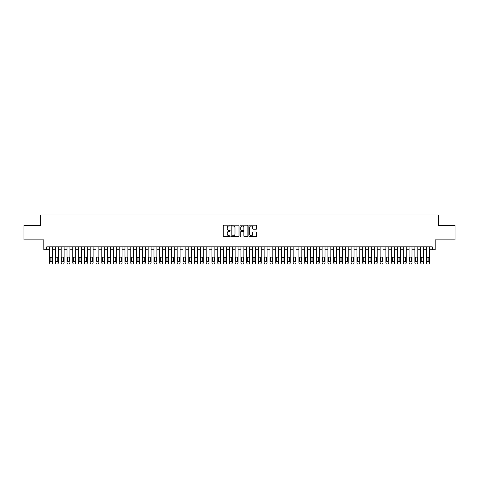 <?xml version="1.0" encoding="UTF-8"?>
<svg xmlns="http://www.w3.org/2000/svg" width="479" height="479" viewBox="0 0 479 479"><rect width="100%" height="100%" fill="white"/><g stroke="black" fill="none" stroke-linecap="round" stroke-linejoin="round"><path stroke-width="0.72" d="M230.225 225.597A0.401 0.401 0 0 0 229.824 225.196L223.777 225.196A0.569 0.569 0 0 0 223.208 225.765L223.208 236.009A0.569 0.569 0 0 0 223.777 236.578L229.824 236.578A0.401 0.401 0 0 0 230.225 236.183A0.401 0.401 0 0 0 229.824 235.782L229.04 235.782A1.82 1.82 0 0 1 227.22 233.962L227.22 233.111A1.82 1.82 0 0 1 229.04 231.285L229.824 231.285A0.401 0.401 0 0 0 230.225 230.89A0.401 0.401 0 0 0 229.824 230.489L229.04 230.489A1.82 1.82 0 0 1 227.22 228.669L227.22 227.818A1.82 1.82 0 0 1 229.04 225.992L229.824 225.992A0.401 0.401 0 0 0 230.225 225.597M256.133 229.213A0.569 0.569 0 0 0 256.702 228.639L256.702 225.765A0.569 0.569 0 0 0 256.133 225.196L249.415 225.196A0.569 0.569 0 0 0 248.846 225.765L248.846 236.009A0.569 0.569 0 0 0 249.415 236.578L256.133 236.578A0.569 0.569 0 0 0 256.702 236.009L256.702 232.543A0.569 0.569 0 0 0 256.133 231.974L253.259 231.974A0.569 0.569 0 0 0 252.69 232.543L252.69 234.261A1.521 1.521 0 0 1 251.17 235.782A1.521 1.521 0 0 1 249.643 234.261L249.643 227.519A1.521 1.521 0 0 1 251.17 225.992A1.521 1.521 0 0 1 252.69 227.519L252.69 228.639A0.569 0.569 0 0 0 253.259 229.213L256.133 229.213M46.708 249.733L46.708 246.835L432.292 246.835L432.292 249.733L435.189 249.733L435.189 239.877L455.05 239.877L455.05 225.381L438.381 225.381L438.381 214.945L40.619 214.945L40.619 225.381L23.95 225.381L23.95 239.877L43.811 239.877L43.811 249.733L49.606 249.733M239.003 225.765A0.569 0.569 0 0 0 238.434 225.196L231.716 225.196A0.569 0.569 0 0 0 231.147 225.765L231.147 236.009A0.569 0.569 0 0 0 231.716 236.578L238.434 236.578A0.569 0.569 0 0 0 239.003 236.009L239.003 225.765M240.566 225.196L247.284 225.196A0.569 0.569 0 0 1 247.853 225.765L247.853 236.009A0.569 0.569 0 0 1 247.284 236.578L244.41 236.578A0.569 0.569 0 0 1 243.841 236.009L243.841 231.86A0.569 0.569 0 0 0 243.272 231.285L241.362 231.285A0.569 0.569 0 0 0 240.793 231.86L240.793 236.183A0.401 0.401 0 0 1 240.398 236.578A0.401 0.401 0 0 1 239.997 236.183L239.997 225.765A0.569 0.569 0 0 1 240.566 225.196M52.504 246.835L52.504 262.893L52.504 249.733L55.408 249.733M58.306 246.835L58.306 262.893L58.306 249.733L61.204 249.733M64.102 246.835L64.102 262.893L64.102 249.733L67 249.733M69.904 246.835L69.904 262.893L69.904 249.733L72.802 249.733M75.7 246.835L75.7 262.893L75.7 249.733L78.598 249.733M81.496 246.835L81.496 262.893L81.496 249.733L84.394 249.733M87.298 246.835L87.298 262.893L87.298 249.733L90.196 249.733M93.094 246.835L93.094 262.893L93.094 249.733L95.992 249.733M98.89 246.835L98.89 262.893L98.89 249.733L101.793 249.733M104.691 246.835L104.691 262.893L104.691 249.733L107.589 249.733M110.487 246.835L110.487 262.893L110.487 249.733L113.385 249.733M116.289 246.835L116.289 262.893L116.289 249.733L119.187 249.733M122.085 246.835L122.085 262.893L122.085 249.733L124.983 249.733M127.881 246.835L127.881 262.893L127.881 249.733L130.785 249.733M133.683 246.835L133.683 262.893L133.683 249.733L136.581 249.733M139.479 246.835L139.479 262.893L139.479 249.733L142.377 249.733M145.281 246.835L145.281 262.893L145.281 249.733L148.179 249.733M151.077 246.835L151.077 262.893L151.077 249.733L153.975 249.733M156.873 246.835L156.873 262.893L156.873 249.733L159.776 249.733M162.674 246.835L162.674 262.893L162.674 249.733L165.572 249.733M168.47 246.835L168.47 262.893L168.47 249.733L171.368 249.733M174.272 246.835L174.272 262.893L174.272 249.733L177.17 249.733M180.068 246.835L180.068 262.893L180.068 249.733L182.966 249.733M185.864 246.835L185.864 262.893L185.864 249.733L188.768 249.733M191.666 246.835L191.666 262.893L191.666 249.733L194.564 249.733M197.462 246.835L197.462 262.893L197.462 249.733L200.36 249.733M203.264 246.835L203.264 262.893L203.264 249.733L206.162 249.733M209.06 246.835L209.06 262.893L209.06 249.733L211.958 249.733M214.855 246.835L214.855 262.893L214.855 249.733L217.759 249.733M220.657 246.835L220.657 262.893L220.657 249.733L223.555 249.733M226.453 246.835L226.453 262.893L226.453 249.733L229.351 249.733M232.255 246.835L232.255 262.893L232.255 249.733L235.153 249.733M238.051 246.835L238.051 262.893L238.051 249.733L240.949 249.733M243.847 246.835L243.847 262.893L243.847 249.733L246.745 249.733M249.649 246.835L249.649 262.893L249.649 249.733L252.547 249.733M255.445 246.835L255.445 262.893L255.445 249.733L258.343 249.733M261.241 246.835L261.241 262.893L261.241 249.733L264.145 249.733M267.043 246.835L267.043 262.893L267.043 249.733L269.94 249.733M272.838 246.835L272.838 262.893L272.838 249.733L275.736 249.733M278.64 246.835L278.64 262.893L278.64 249.733L281.538 249.733M284.436 246.835L284.436 262.893L284.436 249.733L287.334 249.733M290.232 246.835L290.232 262.893L290.232 249.733L293.136 249.733M296.034 246.835L296.034 262.893L296.034 249.733L298.932 249.733M301.83 246.835L301.83 262.893L301.83 249.733L304.728 249.733M307.632 246.835L307.632 262.893L307.632 249.733L310.53 249.733M313.428 246.835L313.428 262.893L313.428 249.733L316.326 249.733M319.224 246.835L319.224 262.893L319.224 249.733L322.127 249.733M325.025 246.835L325.025 262.893L325.025 249.733L327.923 249.733M330.821 246.835L330.821 262.893L330.821 249.733L333.719 249.733M336.623 246.835L336.623 262.893L336.623 249.733L339.521 249.733M342.419 246.835L342.419 262.893L342.419 249.733L345.317 249.733M348.215 246.835L348.215 262.893L348.215 249.733L351.119 249.733M354.017 246.835L354.017 262.893L354.017 249.733L356.915 249.733M359.813 246.835L359.813 262.893L359.813 249.733L362.711 249.733M365.615 246.835L365.615 262.893L365.615 249.733L368.513 249.733M371.411 246.835L371.411 262.893L371.411 249.733L374.309 249.733M377.207 246.835L377.207 262.893L377.207 249.733L380.11 249.733M383.008 246.835L383.008 262.893L383.008 249.733L385.906 249.733M388.804 246.835L388.804 262.893L388.804 249.733L391.702 249.733M394.606 246.835L394.606 262.893L394.606 249.733L397.504 249.733M400.402 246.835L400.402 262.893L400.402 249.733L403.3 249.733M406.198 246.835L406.198 262.893L406.198 249.733L409.096 249.733M412 246.835L412 262.893L412 249.733L414.898 249.733M417.796 246.835L417.796 262.893L417.796 249.733L420.694 249.733M423.592 246.835L423.592 262.893L423.592 249.733L426.496 249.733M429.394 246.835L429.394 262.893L429.394 249.733L432.292 249.733M232.345 225.992A0.401 0.401 0 0 0 231.944 226.393L231.944 235.387A0.401 0.401 0 0 0 232.345 235.782L233.171 235.782A1.82 1.82 0 0 0 234.991 233.962L234.991 227.818A1.82 1.82 0 0 0 233.171 225.992L232.345 225.992M243.841 227.543A1.521 1.521 0 0 0 242.32 226.022A1.521 1.521 0 0 0 240.793 227.543L240.793 229.92A0.569 0.569 0 0 0 241.362 230.489L243.272 230.489A0.569 0.569 0 0 0 243.841 229.92L243.841 227.543M50.127 260.81A0.928 0.928 90 0 0 51.055 261.738A0.928 0.928 90 0 0 51.983 260.81A0.928 0.928 -90 0 1 51.055 261.738A0.928 0.928 -90 0 1 50.127 260.81L50.127 258.025A0.928 0.928 -90 0 1 51.055 257.097A0.928 0.928 -90 0 1 51.983 258.025A0.928 0.928 90 0 0 51.055 257.097A0.928 0.928 90 0 0 50.127 258.025M49.606 246.835L49.606 262.893A1.162 1.162 90 0 0 50.768 264.055L51.349 264.055A1.162 1.162 90 0 0 52.504 262.893M51.983 258.025L51.983 260.81M55.929 260.81A0.928 0.928 90 0 0 56.857 261.738A0.928 0.928 90 0 0 57.785 260.81A0.928 0.928 -90 0 1 56.857 261.738A0.928 0.928 -90 0 1 55.929 260.81L55.929 258.025A0.928 0.928 -90 0 1 56.857 257.097A0.928 0.928 -90 0 1 57.785 258.025A0.928 0.928 90 0 0 56.857 257.097A0.928 0.928 90 0 0 55.929 258.025M61.725 260.81A0.928 0.928 90 0 0 62.653 261.738A0.928 0.928 90 0 0 63.581 260.81A0.928 0.928 -90 0 1 62.653 261.738A0.928 0.928 -90 0 1 61.725 260.81L61.725 258.025A0.928 0.928 -90 0 1 62.653 257.097A0.928 0.928 -90 0 1 63.581 258.025A0.928 0.928 90 0 0 62.653 257.097A0.928 0.928 90 0 0 61.725 258.025M67.521 260.81A0.928 0.928 90 0 0 68.449 261.738A0.928 0.928 90 0 0 69.377 260.81A0.928 0.928 -90 0 1 68.449 261.738A0.928 0.928 -90 0 1 67.521 260.81L67.521 258.025A0.928 0.928 -90 0 1 68.449 257.097A0.928 0.928 -90 0 1 69.377 258.025A0.928 0.928 90 0 0 68.449 257.097A0.928 0.928 90 0 0 67.521 258.025M73.323 260.81A0.928 0.928 90 0 0 74.251 261.738A0.928 0.928 90 0 0 75.179 260.81A0.928 0.928 -90 0 1 74.251 261.738A0.928 0.928 -90 0 1 73.323 260.81L73.323 258.025A0.928 0.928 -90 0 1 74.251 257.097A0.928 0.928 -90 0 1 75.179 258.025A0.928 0.928 90 0 0 74.251 257.097A0.928 0.928 90 0 0 73.323 258.025M55.408 246.835L55.408 262.893A1.162 1.162 90 0 0 56.564 264.055L57.145 264.055A1.162 1.162 90 0 0 58.306 262.893M57.785 258.025L57.785 260.81M61.204 246.835L61.204 262.893A1.162 1.162 90 0 0 62.366 264.055L62.941 264.055A1.162 1.162 90 0 0 64.102 262.893M63.581 258.025L63.581 260.81M67 246.835L67 262.893A1.162 1.162 90 0 0 68.162 264.055L68.742 264.055A1.162 1.162 90 0 0 69.904 262.893M69.377 258.025L69.377 260.81M72.802 246.835L72.802 262.893A1.162 1.162 90 0 0 73.958 264.055L74.538 264.055A1.162 1.162 90 0 0 75.7 262.893M75.179 258.025L75.179 260.81M79.119 260.81A0.928 0.928 90 0 0 80.047 261.738A0.928 0.928 90 0 0 80.975 260.81A0.928 0.928 -90 0 1 80.047 261.738A0.928 0.928 -90 0 1 79.119 260.81L79.119 258.025A0.928 0.928 -90 0 1 80.047 257.097A0.928 0.928 -90 0 1 80.975 258.025A0.928 0.928 90 0 0 80.047 257.097A0.928 0.928 90 0 0 79.119 258.025M78.598 246.835L78.598 262.893A1.162 1.162 90 0 0 79.759 264.055L80.34 264.055A1.162 1.162 90 0 0 81.496 262.893M80.975 258.025L80.975 260.81M84.921 260.81A0.928 0.928 90 0 0 85.849 261.738A0.928 0.928 90 0 0 86.777 260.81A0.928 0.928 -90 0 1 85.849 261.738A0.928 0.928 -90 0 1 84.921 260.81L84.921 258.025A0.928 0.928 -90 0 1 85.849 257.097A0.928 0.928 -90 0 1 86.777 258.025A0.928 0.928 90 0 0 85.849 257.097A0.928 0.928 90 0 0 84.921 258.025M84.394 246.835L84.394 262.893A1.162 1.162 90 0 0 85.555 264.055L86.136 264.055A1.162 1.162 90 0 0 87.298 262.893M86.777 258.025L86.777 260.81M90.717 260.81A0.928 0.928 90 0 0 91.645 261.738A0.928 0.928 90 0 0 92.573 260.81A0.928 0.928 -90 0 1 91.645 261.738A0.928 0.928 -90 0 1 90.717 260.81L90.717 258.025A0.928 0.928 -90 0 1 91.645 257.097A0.928 0.928 -90 0 1 92.573 258.025A0.928 0.928 90 0 0 91.645 257.097A0.928 0.928 90 0 0 90.717 258.025M90.196 246.835L90.196 262.893A1.162 1.162 90 0 0 91.357 264.055L91.932 264.055A1.162 1.162 90 0 0 93.094 262.893M92.573 258.025L92.573 260.81M96.513 260.81A0.928 0.928 90 0 0 97.441 261.738A0.928 0.928 90 0 0 98.369 260.81A0.928 0.928 -90 0 1 97.441 261.738A0.928 0.928 -90 0 1 96.513 260.81L96.513 258.025A0.928 0.928 -90 0 1 97.441 257.097A0.928 0.928 -90 0 1 98.369 258.025A0.928 0.928 90 0 0 97.441 257.097A0.928 0.928 90 0 0 96.513 258.025M95.992 246.835L95.992 262.893A1.162 1.162 90 0 0 97.153 264.055L97.734 264.055A1.162 1.162 90 0 0 98.89 262.893M98.369 258.025L98.369 260.81M102.314 260.81A0.928 0.928 90 0 0 103.242 261.738A0.928 0.928 90 0 0 104.171 260.81A0.928 0.928 -90 0 1 103.242 261.738A0.928 0.928 -90 0 1 102.314 260.81L102.314 258.025A0.928 0.928 -90 0 1 103.242 257.097A0.928 0.928 -90 0 1 104.171 258.025A0.928 0.928 90 0 0 103.242 257.097A0.928 0.928 90 0 0 102.314 258.025M108.11 260.81A0.928 0.928 90 0 0 109.038 261.738A0.928 0.928 90 0 0 109.966 260.81A0.928 0.928 -90 0 1 109.038 261.738A0.928 0.928 -90 0 1 108.11 260.81L108.11 258.025A0.928 0.928 -90 0 1 109.038 257.097A0.928 0.928 -90 0 1 109.966 258.025A0.928 0.928 90 0 0 109.038 257.097A0.928 0.928 90 0 0 108.11 258.025M113.912 260.81A0.928 0.928 90 0 0 114.84 261.738A0.928 0.928 90 0 0 115.762 260.81A0.928 0.928 -90 0 1 114.84 261.738A0.928 0.928 -90 0 1 113.912 260.81L113.912 258.025A0.928 0.928 -90 0 1 114.84 257.097A0.928 0.928 -90 0 1 115.762 258.025A0.928 0.928 90 0 0 114.84 257.097A0.928 0.928 90 0 0 113.912 258.025M119.708 260.81A0.928 0.928 90 0 0 120.636 261.738A0.928 0.928 90 0 0 121.564 260.81A0.928 0.928 -90 0 1 120.636 261.738A0.928 0.928 -90 0 1 119.708 260.81L119.708 258.025A0.928 0.928 -90 0 1 120.636 257.097A0.928 0.928 -90 0 1 121.564 258.025A0.928 0.928 90 0 0 120.636 257.097A0.928 0.928 90 0 0 119.708 258.025M125.504 260.81A0.928 0.928 90 0 0 126.432 261.738A0.928 0.928 90 0 0 127.36 260.81A0.928 0.928 -90 0 1 126.432 261.738A0.928 0.928 -90 0 1 125.504 260.81L125.504 258.025A0.928 0.928 -90 0 1 126.432 257.097A0.928 0.928 -90 0 1 127.36 258.025A0.928 0.928 90 0 0 126.432 257.097A0.928 0.928 90 0 0 125.504 258.025M131.306 260.81A0.928 0.928 90 0 0 132.234 261.738A0.928 0.928 90 0 0 133.162 260.81A0.928 0.928 -90 0 1 132.234 261.738A0.928 0.928 -90 0 1 131.306 260.81L131.306 258.025A0.928 0.928 -90 0 1 132.234 257.097A0.928 0.928 -90 0 1 133.162 258.025A0.928 0.928 90 0 0 132.234 257.097A0.928 0.928 90 0 0 131.306 258.025M137.102 260.81A0.928 0.928 90 0 0 138.03 261.738A0.928 0.928 90 0 0 138.958 260.81A0.928 0.928 -90 0 1 138.03 261.738A0.928 0.928 -90 0 1 137.102 260.81L137.102 258.025A0.928 0.928 -90 0 1 138.03 257.097A0.928 0.928 -90 0 1 138.958 258.025A0.928 0.928 90 0 0 138.03 257.097A0.928 0.928 90 0 0 137.102 258.025M142.904 260.81A0.928 0.928 90 0 0 143.832 261.738A0.928 0.928 90 0 0 144.754 260.81A0.928 0.928 -90 0 1 143.832 261.738A0.928 0.928 -90 0 1 142.904 260.81L142.904 258.025A0.928 0.928 -90 0 1 143.832 257.097A0.928 0.928 -90 0 1 144.754 258.025A0.928 0.928 90 0 0 143.832 257.097A0.928 0.928 90 0 0 142.904 258.025M148.7 260.81A0.928 0.928 90 0 0 149.628 261.738A0.928 0.928 90 0 0 150.556 260.81A0.928 0.928 -90 0 1 149.628 261.738A0.928 0.928 -90 0 1 148.7 260.81L148.7 258.025A0.928 0.928 -90 0 1 149.628 257.097A0.928 0.928 -90 0 1 150.556 258.025A0.928 0.928 90 0 0 149.628 257.097A0.928 0.928 90 0 0 148.7 258.025M154.495 260.81A0.928 0.928 90 0 0 155.424 261.738A0.928 0.928 90 0 0 156.352 260.81A0.928 0.928 -90 0 1 155.424 261.738A0.928 0.928 -90 0 1 154.495 260.81L154.495 258.025A0.928 0.928 -90 0 1 155.424 257.097A0.928 0.928 -90 0 1 156.352 258.025A0.928 0.928 90 0 0 155.424 257.097A0.928 0.928 90 0 0 154.495 258.025M160.297 260.81A0.928 0.928 90 0 0 161.225 261.738A0.928 0.928 90 0 0 162.153 260.81A0.928 0.928 -90 0 1 161.225 261.738A0.928 0.928 -90 0 1 160.297 260.81L160.297 258.025A0.928 0.928 -90 0 1 161.225 257.097A0.928 0.928 -90 0 1 162.153 258.025A0.928 0.928 90 0 0 161.225 257.097A0.928 0.928 90 0 0 160.297 258.025M166.093 260.81A0.928 0.928 90 0 0 167.021 261.738A0.928 0.928 90 0 0 167.949 260.81A0.928 0.928 -90 0 1 167.021 261.738A0.928 0.928 -90 0 1 166.093 260.81L166.093 258.025A0.928 0.928 -90 0 1 167.021 257.097A0.928 0.928 -90 0 1 167.949 258.025A0.928 0.928 90 0 0 167.021 257.097A0.928 0.928 90 0 0 166.093 258.025M101.793 246.835L101.793 262.893A1.162 1.162 90 0 0 102.949 264.055L103.53 264.055A1.162 1.162 90 0 0 104.691 262.893M104.171 258.025L104.171 260.81M107.589 246.835L107.589 262.893A1.162 1.162 90 0 0 108.751 264.055L109.332 264.055A1.162 1.162 90 0 0 110.487 262.893M109.966 258.025L109.966 260.81M113.385 246.835L113.385 262.893A1.162 1.162 90 0 0 114.547 264.055L115.128 264.055A1.162 1.162 90 0 0 116.289 262.893M115.762 258.025L115.762 260.81M119.187 246.835L119.187 262.893A1.162 1.162 90 0 0 120.349 264.055L120.924 264.055A1.162 1.162 90 0 0 122.085 262.893M121.564 258.025L121.564 260.81M124.983 246.835L124.983 262.893A1.162 1.162 90 0 0 126.145 264.055L126.725 264.055A1.162 1.162 90 0 0 127.881 262.893M127.36 258.025L127.36 260.81M130.785 246.835L130.785 262.893A1.162 1.162 90 0 0 131.941 264.055L132.521 264.055A1.162 1.162 90 0 0 133.683 262.893M133.162 258.025L133.162 260.81M136.581 246.835L136.581 262.893A1.162 1.162 90 0 0 137.742 264.055L138.323 264.055A1.162 1.162 90 0 0 139.479 262.893M138.958 258.025L138.958 260.81M142.377 246.835L142.377 262.893A1.162 1.162 90 0 0 143.538 264.055L144.119 264.055A1.162 1.162 90 0 0 145.281 262.893M144.754 258.025L144.754 260.81M148.179 246.835L148.179 262.893A1.162 1.162 90 0 0 149.334 264.055L149.915 264.055A1.162 1.162 90 0 0 151.077 262.893M150.556 258.025L150.556 260.81M153.975 246.835L153.975 262.893A1.162 1.162 90 0 0 155.136 264.055L155.717 264.055A1.162 1.162 90 0 0 156.873 262.893M156.352 258.025L156.352 260.81M159.776 246.835L159.776 262.893A1.162 1.162 90 0 0 160.932 264.055L161.513 264.055A1.162 1.162 90 0 0 162.674 262.893M162.153 258.025L162.153 260.81M165.572 246.835L165.572 262.893A1.162 1.162 90 0 0 166.734 264.055L167.315 264.055A1.162 1.162 90 0 0 168.47 262.893M167.949 258.025L167.949 260.81M171.895 260.81A0.928 0.928 90 0 0 172.817 261.738A0.928 0.928 90 0 0 173.745 260.81A0.928 0.928 -90 0 1 172.817 261.738A0.928 0.928 -90 0 1 171.895 260.81L171.895 258.025A0.928 0.928 -90 0 1 172.817 257.097A0.928 0.928 -90 0 1 173.745 258.025A0.928 0.928 90 0 0 172.817 257.097A0.928 0.928 90 0 0 171.895 258.025M177.691 260.81A0.928 0.928 90 0 0 178.619 261.738A0.928 0.928 90 0 0 179.547 260.81A0.928 0.928 -90 0 1 178.619 261.738A0.928 0.928 -90 0 1 177.691 260.81L177.691 258.025A0.928 0.928 -90 0 1 178.619 257.097A0.928 0.928 -90 0 1 179.547 258.025A0.928 0.928 90 0 0 178.619 257.097A0.928 0.928 90 0 0 177.691 258.025M183.487 260.81A0.928 0.928 90 0 0 184.415 261.738A0.928 0.928 90 0 0 185.343 260.81A0.928 0.928 -90 0 1 184.415 261.738A0.928 0.928 -90 0 1 183.487 260.81L183.487 258.025A0.928 0.928 -90 0 1 184.415 257.097A0.928 0.928 -90 0 1 185.343 258.025A0.928 0.928 90 0 0 184.415 257.097A0.928 0.928 90 0 0 183.487 258.025M189.289 260.81A0.928 0.928 90 0 0 190.217 261.738A0.928 0.928 90 0 0 191.145 260.81A0.928 0.928 -90 0 1 190.217 261.738A0.928 0.928 -90 0 1 189.289 260.81L189.289 258.025A0.928 0.928 -90 0 1 190.217 257.097A0.928 0.928 -90 0 1 191.145 258.025A0.928 0.928 90 0 0 190.217 257.097A0.928 0.928 90 0 0 189.289 258.025M171.368 246.835L171.368 262.893A1.162 1.162 90 0 0 172.53 264.055L173.111 264.055A1.162 1.162 90 0 0 174.272 262.893M173.745 258.025L173.745 260.81M177.17 246.835L177.17 262.893A1.162 1.162 90 0 0 178.326 264.055L178.906 264.055A1.162 1.162 90 0 0 180.068 262.893M179.547 258.025L179.547 260.81M182.966 246.835L182.966 262.893A1.162 1.162 90 0 0 184.128 264.055L184.708 264.055A1.162 1.162 90 0 0 185.864 262.893M185.343 258.025L185.343 260.81M188.768 246.835L188.768 262.893A1.162 1.162 90 0 0 189.923 264.055L190.504 264.055A1.162 1.162 90 0 0 191.666 262.893M191.145 258.025L191.145 260.81M195.085 260.81A0.928 0.928 90 0 0 196.013 261.738A0.928 0.928 90 0 0 196.941 260.81A0.928 0.928 -90 0 1 196.013 261.738A0.928 0.928 -90 0 1 195.085 260.81L195.085 258.025A0.928 0.928 -90 0 1 196.013 257.097A0.928 0.928 -90 0 1 196.941 258.025A0.928 0.928 90 0 0 196.013 257.097A0.928 0.928 90 0 0 195.085 258.025M194.564 246.835L194.564 262.893A1.162 1.162 90 0 0 195.725 264.055L196.3 264.055A1.162 1.162 90 0 0 197.462 262.893M196.941 258.025L196.941 260.81M200.887 260.81A0.928 0.928 90 0 0 201.809 261.738A0.928 0.928 90 0 0 202.737 260.81A0.928 0.928 -90 0 1 201.809 261.738A0.928 0.928 -90 0 1 200.887 260.81L200.887 258.025A0.928 0.928 -90 0 1 201.809 257.097A0.928 0.928 -90 0 1 202.737 258.025A0.928 0.928 90 0 0 201.809 257.097A0.928 0.928 90 0 0 200.887 258.025M200.36 246.835L200.36 262.893A1.162 1.162 90 0 0 201.521 264.055L202.102 264.055A1.162 1.162 90 0 0 203.264 262.893M202.737 258.025L202.737 260.81M206.683 260.81A0.928 0.928 90 0 0 207.611 261.738A0.928 0.928 90 0 0 208.539 260.81A0.928 0.928 -90 0 1 207.611 261.738A0.928 0.928 -90 0 1 206.683 260.81L206.683 258.025A0.928 0.928 -90 0 1 207.611 257.097A0.928 0.928 -90 0 1 208.539 258.025A0.928 0.928 90 0 0 207.611 257.097A0.928 0.928 90 0 0 206.683 258.025M206.162 246.835L206.162 262.893A1.162 1.162 90 0 0 207.317 264.055L207.898 264.055A1.162 1.162 90 0 0 209.06 262.893M208.539 258.025L208.539 260.81M212.478 260.81A0.928 0.928 90 0 0 213.406 261.738A0.928 0.928 90 0 0 214.335 260.81A0.928 0.928 -90 0 1 213.406 261.738A0.928 0.928 -90 0 1 212.478 260.81L212.478 258.025A0.928 0.928 -90 0 1 213.406 257.097A0.928 0.928 -90 0 1 214.335 258.025A0.928 0.928 90 0 0 213.406 257.097A0.928 0.928 90 0 0 212.478 258.025M211.958 246.835L211.958 262.893A1.162 1.162 90 0 0 213.119 264.055L213.7 264.055A1.162 1.162 90 0 0 214.855 262.893M214.335 258.025L214.335 260.81M218.28 260.81A0.928 0.928 90 0 0 219.208 261.738A0.928 0.928 90 0 0 220.136 260.81A0.928 0.928 -90 0 1 219.208 261.738A0.928 0.928 -90 0 1 218.28 260.81L218.28 258.025A0.928 0.928 -90 0 1 219.208 257.097A0.928 0.928 -90 0 1 220.136 258.025A0.928 0.928 90 0 0 219.208 257.097A0.928 0.928 90 0 0 218.28 258.025M217.759 246.835L217.759 262.893A1.162 1.162 90 0 0 218.915 264.055L219.496 264.055A1.162 1.162 90 0 0 220.657 262.893M220.136 258.025L220.136 260.81M224.076 260.81A0.928 0.928 90 0 0 225.004 261.738A0.928 0.928 90 0 0 225.932 260.81A0.928 0.928 -90 0 1 225.004 261.738A0.928 0.928 -90 0 1 224.076 260.81L224.076 258.025A0.928 0.928 -90 0 1 225.004 257.097A0.928 0.928 -90 0 1 225.932 258.025A0.928 0.928 90 0 0 225.004 257.097A0.928 0.928 90 0 0 224.076 258.025M223.555 246.835L223.555 262.893A1.162 1.162 90 0 0 224.717 264.055L225.292 264.055A1.162 1.162 90 0 0 226.453 262.893M225.932 258.025L225.932 260.81M229.872 260.81A0.928 0.928 90 0 0 230.8 261.738A0.928 0.928 90 0 0 231.728 260.81A0.928 0.928 -90 0 1 230.8 261.738A0.928 0.928 -90 0 1 229.872 260.81L229.872 258.025A0.928 0.928 -90 0 1 230.8 257.097A0.928 0.928 -90 0 1 231.728 258.025A0.928 0.928 90 0 0 230.8 257.097A0.928 0.928 90 0 0 229.872 258.025M229.351 246.835L229.351 262.893A1.162 1.162 90 0 0 230.513 264.055L231.094 264.055A1.162 1.162 90 0 0 232.255 262.893M231.728 258.025L231.728 260.81M235.674 260.81A0.928 0.928 90 0 0 236.602 261.738A0.928 0.928 90 0 0 237.53 260.81A0.928 0.928 -90 0 1 236.602 261.738A0.928 0.928 -90 0 1 235.674 260.81L235.674 258.025A0.928 0.928 -90 0 1 236.602 257.097A0.928 0.928 -90 0 1 237.53 258.025A0.928 0.928 90 0 0 236.602 257.097A0.928 0.928 90 0 0 235.674 258.025M235.153 246.835L235.153 262.893A1.162 1.162 90 0 0 236.309 264.055L236.889 264.055A1.162 1.162 90 0 0 238.051 262.893M237.53 258.025L237.53 260.81M241.47 260.81A0.928 0.928 90 0 0 242.398 261.738A0.928 0.928 90 0 0 243.326 260.81A0.928 0.928 -90 0 1 242.398 261.738A0.928 0.928 -90 0 1 241.47 260.81L241.47 258.025A0.928 0.928 -90 0 1 242.398 257.097A0.928 0.928 -90 0 1 243.326 258.025A0.928 0.928 90 0 0 242.398 257.097A0.928 0.928 90 0 0 241.47 258.025M240.949 246.835L240.949 262.893A1.162 1.162 90 0 0 242.111 264.055L242.691 264.055A1.162 1.162 90 0 0 243.847 262.893M243.326 258.025L243.326 260.81M247.272 260.81A0.928 0.928 90 0 0 248.2 261.738A0.928 0.928 90 0 0 249.128 260.81A0.928 0.928 -90 0 1 248.2 261.738A0.928 0.928 -90 0 1 247.272 260.81L247.272 258.025A0.928 0.928 -90 0 1 248.2 257.097A0.928 0.928 -90 0 1 249.128 258.025A0.928 0.928 90 0 0 248.2 257.097A0.928 0.928 90 0 0 247.272 258.025M246.745 246.835L246.745 262.893A1.162 1.162 90 0 0 247.906 264.055L248.487 264.055A1.162 1.162 90 0 0 249.649 262.893M249.128 258.025L249.128 260.81M253.068 260.81A0.928 0.928 90 0 0 253.996 261.738A0.928 0.928 90 0 0 254.924 260.81A0.928 0.928 -90 0 1 253.996 261.738A0.928 0.928 -90 0 1 253.068 260.81L253.068 258.025A0.928 0.928 -90 0 1 253.996 257.097A0.928 0.928 -90 0 1 254.924 258.025A0.928 0.928 90 0 0 253.996 257.097A0.928 0.928 90 0 0 253.068 258.025M252.547 246.835L252.547 262.893A1.162 1.162 90 0 0 253.708 264.055L254.283 264.055A1.162 1.162 90 0 0 255.445 262.893M254.924 258.025L254.924 260.81M258.864 260.81A0.928 0.928 90 0 0 259.792 261.738A0.928 0.928 90 0 0 260.72 260.81A0.928 0.928 -90 0 1 259.792 261.738A0.928 0.928 -90 0 1 258.864 260.81L258.864 258.025A0.928 0.928 -90 0 1 259.792 257.097A0.928 0.928 -90 0 1 260.72 258.025A0.928 0.928 90 0 0 259.792 257.097A0.928 0.928 90 0 0 258.864 258.025M258.343 246.835L258.343 262.893A1.162 1.162 90 0 0 259.504 264.055L260.085 264.055A1.162 1.162 90 0 0 261.241 262.893M260.72 258.025L260.72 260.81M264.665 260.81A0.928 0.928 90 0 0 265.594 261.738A0.928 0.928 90 0 0 266.522 260.81A0.928 0.928 -90 0 1 265.594 261.738A0.928 0.928 -90 0 1 264.665 260.81L264.665 258.025A0.928 0.928 -90 0 1 265.594 257.097A0.928 0.928 -90 0 1 266.522 258.025A0.928 0.928 90 0 0 265.594 257.097A0.928 0.928 90 0 0 264.665 258.025M264.145 246.835L264.145 262.893A1.162 1.162 90 0 0 265.3 264.055L265.881 264.055A1.162 1.162 90 0 0 267.043 262.893M266.522 258.025L266.522 260.81M270.461 260.81A0.928 0.928 90 0 0 271.389 261.738A0.928 0.928 90 0 0 272.317 260.81A0.928 0.928 -90 0 1 271.389 261.738A0.928 0.928 -90 0 1 270.461 260.81L270.461 258.025A0.928 0.928 -90 0 1 271.389 257.097A0.928 0.928 -90 0 1 272.317 258.025A0.928 0.928 90 0 0 271.389 257.097A0.928 0.928 90 0 0 270.461 258.025M269.94 246.835L269.94 262.893A1.162 1.162 90 0 0 271.102 264.055L271.683 264.055A1.162 1.162 90 0 0 272.838 262.893M272.317 258.025L272.317 260.81M276.263 260.81A0.928 0.928 90 0 0 277.191 261.738A0.928 0.928 90 0 0 278.113 260.81A0.928 0.928 -90 0 1 277.191 261.738A0.928 0.928 -90 0 1 276.263 260.81L276.263 258.025A0.928 0.928 -90 0 1 277.191 257.097A0.928 0.928 -90 0 1 278.113 258.025A0.928 0.928 90 0 0 277.191 257.097A0.928 0.928 90 0 0 276.263 258.025M275.736 246.835L275.736 262.893A1.162 1.162 90 0 0 276.898 264.055L277.479 264.055A1.162 1.162 90 0 0 278.64 262.893M278.113 258.025L278.113 260.81M282.059 260.81A0.928 0.928 90 0 0 282.987 261.738A0.928 0.928 90 0 0 283.915 260.81A0.928 0.928 -90 0 1 282.987 261.738A0.928 0.928 -90 0 1 282.059 260.81L282.059 258.025A0.928 0.928 -90 0 1 282.987 257.097A0.928 0.928 -90 0 1 283.915 258.025A0.928 0.928 90 0 0 282.987 257.097A0.928 0.928 90 0 0 282.059 258.025M281.538 246.835L281.538 262.893A1.162 1.162 90 0 0 282.7 264.055L283.275 264.055A1.162 1.162 90 0 0 284.436 262.893M283.915 258.025L283.915 260.81M287.855 260.81A0.928 0.928 90 0 0 288.783 261.738A0.928 0.928 90 0 0 289.711 260.81A0.928 0.928 -90 0 1 288.783 261.738A0.928 0.928 -90 0 1 287.855 260.81L287.855 258.025A0.928 0.928 -90 0 1 288.783 257.097A0.928 0.928 -90 0 1 289.711 258.025A0.928 0.928 90 0 0 288.783 257.097A0.928 0.928 90 0 0 287.855 258.025M287.334 246.835L287.334 262.893A1.162 1.162 90 0 0 288.496 264.055L289.077 264.055A1.162 1.162 90 0 0 290.232 262.893M289.711 258.025L289.711 260.81M293.657 260.81A0.928 0.928 90 0 0 294.585 261.738A0.928 0.928 90 0 0 295.513 260.81A0.928 0.928 -90 0 1 294.585 261.738A0.928 0.928 -90 0 1 293.657 260.81L293.657 258.025A0.928 0.928 -90 0 1 294.585 257.097A0.928 0.928 -90 0 1 295.513 258.025A0.928 0.928 90 0 0 294.585 257.097A0.928 0.928 90 0 0 293.657 258.025M293.136 246.835L293.136 262.893A1.162 1.162 90 0 0 294.292 264.055L294.872 264.055A1.162 1.162 90 0 0 296.034 262.893M295.513 258.025L295.513 260.81M299.453 260.81A0.928 0.928 90 0 0 300.381 261.738A0.928 0.928 90 0 0 301.309 260.81A0.928 0.928 -90 0 1 300.381 261.738A0.928 0.928 -90 0 1 299.453 260.81L299.453 258.025A0.928 0.928 -90 0 1 300.381 257.097A0.928 0.928 -90 0 1 301.309 258.025A0.928 0.928 90 0 0 300.381 257.097A0.928 0.928 90 0 0 299.453 258.025M298.932 246.835L298.932 262.893A1.162 1.162 90 0 0 300.094 264.055L300.674 264.055A1.162 1.162 90 0 0 301.83 262.893M301.309 258.025L301.309 260.81M305.255 260.81A0.928 0.928 90 0 0 306.183 261.738A0.928 0.928 90 0 0 307.105 260.81A0.928 0.928 -90 0 1 306.183 261.738A0.928 0.928 -90 0 1 305.255 260.81L305.255 258.025A0.928 0.928 -90 0 1 306.183 257.097A0.928 0.928 -90 0 1 307.105 258.025A0.928 0.928 90 0 0 306.183 257.097A0.928 0.928 90 0 0 305.255 258.025M304.728 246.835L304.728 262.893A1.162 1.162 90 0 0 305.889 264.055L306.47 264.055A1.162 1.162 90 0 0 307.632 262.893M307.105 258.025L307.105 260.81M311.051 260.81A0.928 0.928 90 0 0 311.979 261.738A0.928 0.928 90 0 0 312.907 260.81A0.928 0.928 -90 0 1 311.979 261.738A0.928 0.928 -90 0 1 311.051 260.81L311.051 258.025A0.928 0.928 -90 0 1 311.979 257.097A0.928 0.928 -90 0 1 312.907 258.025A0.928 0.928 90 0 0 311.979 257.097A0.928 0.928 90 0 0 311.051 258.025M310.53 246.835L310.53 262.893A1.162 1.162 90 0 0 311.685 264.055L312.266 264.055A1.162 1.162 90 0 0 313.428 262.893M312.907 258.025L312.907 260.81M316.847 260.81A0.928 0.928 90 0 0 317.775 261.738A0.928 0.928 90 0 0 318.703 260.81A0.928 0.928 -90 0 1 317.775 261.738A0.928 0.928 -90 0 1 316.847 260.81L316.847 258.025A0.928 0.928 -90 0 1 317.775 257.097A0.928 0.928 -90 0 1 318.703 258.025A0.928 0.928 90 0 0 317.775 257.097A0.928 0.928 90 0 0 316.847 258.025M316.326 246.835L316.326 262.893A1.162 1.162 90 0 0 317.487 264.055L318.068 264.055A1.162 1.162 90 0 0 319.224 262.893M318.703 258.025L318.703 260.81M322.648 260.81A0.928 0.928 90 0 0 323.576 261.738A0.928 0.928 90 0 0 324.505 260.81A0.928 0.928 -90 0 1 323.576 261.738A0.928 0.928 -90 0 1 322.648 260.81L322.648 258.025A0.928 0.928 -90 0 1 323.576 257.097A0.928 0.928 -90 0 1 324.505 258.025A0.928 0.928 90 0 0 323.576 257.097A0.928 0.928 90 0 0 322.648 258.025M322.127 246.835L322.127 262.893A1.162 1.162 90 0 0 323.283 264.055L323.864 264.055A1.162 1.162 90 0 0 325.025 262.893M324.505 258.025L324.505 260.81M328.444 260.81A0.928 0.928 90 0 0 329.372 261.738A0.928 0.928 90 0 0 330.3 260.81A0.928 0.928 -90 0 1 329.372 261.738A0.928 0.928 -90 0 1 328.444 260.81L328.444 258.025A0.928 0.928 -90 0 1 329.372 257.097A0.928 0.928 -90 0 1 330.3 258.025A0.928 0.928 90 0 0 329.372 257.097A0.928 0.928 90 0 0 328.444 258.025M327.923 246.835L327.923 262.893A1.162 1.162 90 0 0 329.085 264.055L329.666 264.055A1.162 1.162 90 0 0 330.821 262.893M330.3 258.025L330.3 260.81M334.246 260.81A0.928 0.928 90 0 0 335.168 261.738A0.928 0.928 90 0 0 336.096 260.81A0.928 0.928 -90 0 1 335.168 261.738A0.928 0.928 -90 0 1 334.246 260.81L334.246 258.025A0.928 0.928 -90 0 1 335.168 257.097A0.928 0.928 -90 0 1 336.096 258.025A0.928 0.928 90 0 0 335.168 257.097A0.928 0.928 90 0 0 334.246 258.025M333.719 246.835L333.719 262.893A1.162 1.162 90 0 0 334.881 264.055L335.462 264.055A1.162 1.162 90 0 0 336.623 262.893M336.096 258.025L336.096 260.81M340.042 260.81A0.928 0.928 90 0 0 340.97 261.738A0.928 0.928 90 0 0 341.898 260.81A0.928 0.928 -90 0 1 340.97 261.738A0.928 0.928 -90 0 1 340.042 260.81L340.042 258.025A0.928 0.928 -90 0 1 340.97 257.097A0.928 0.928 -90 0 1 341.898 258.025A0.928 0.928 90 0 0 340.97 257.097A0.928 0.928 90 0 0 340.042 258.025M339.521 246.835L339.521 262.893A1.162 1.162 90 0 0 340.677 264.055L341.258 264.055A1.162 1.162 90 0 0 342.419 262.893M341.898 258.025L341.898 260.81M345.838 260.81A0.928 0.928 90 0 0 346.766 261.738A0.928 0.928 90 0 0 347.694 260.81A0.928 0.928 -90 0 1 346.766 261.738A0.928 0.928 -90 0 1 345.838 260.81L345.838 258.025A0.928 0.928 -90 0 1 346.766 257.097A0.928 0.928 -90 0 1 347.694 258.025A0.928 0.928 90 0 0 346.766 257.097A0.928 0.928 90 0 0 345.838 258.025M345.317 246.835L345.317 262.893A1.162 1.162 90 0 0 346.479 264.055L347.059 264.055A1.162 1.162 90 0 0 348.215 262.893M347.694 258.025L347.694 260.81M351.64 260.81A0.928 0.928 90 0 0 352.568 261.738A0.928 0.928 90 0 0 353.496 260.81A0.928 0.928 -90 0 1 352.568 261.738A0.928 0.928 -90 0 1 351.64 260.81L351.64 258.025A0.928 0.928 -90 0 1 352.568 257.097A0.928 0.928 -90 0 1 353.496 258.025A0.928 0.928 90 0 0 352.568 257.097A0.928 0.928 90 0 0 351.64 258.025M351.119 246.835L351.119 262.893A1.162 1.162 90 0 0 352.275 264.055L352.855 264.055A1.162 1.162 90 0 0 354.017 262.893M353.496 258.025L353.496 260.81M357.436 260.81A0.928 0.928 90 0 0 358.364 261.738A0.928 0.928 90 0 0 359.292 260.81A0.928 0.928 -90 0 1 358.364 261.738A0.928 0.928 -90 0 1 357.436 260.81L357.436 258.025A0.928 0.928 -90 0 1 358.364 257.097A0.928 0.928 -90 0 1 359.292 258.025A0.928 0.928 90 0 0 358.364 257.097A0.928 0.928 90 0 0 357.436 258.025M356.915 246.835L356.915 262.893A1.162 1.162 90 0 0 358.076 264.055L358.651 264.055A1.162 1.162 90 0 0 359.813 262.893M359.292 258.025L359.292 260.81M363.238 260.81A0.928 0.928 90 0 0 364.16 261.738A0.928 0.928 90 0 0 365.088 260.81A0.928 0.928 -90 0 1 364.16 261.738A0.928 0.928 -90 0 1 363.238 260.81L363.238 258.025A0.928 0.928 -90 0 1 364.16 257.097A0.928 0.928 -90 0 1 365.088 258.025A0.928 0.928 90 0 0 364.16 257.097A0.928 0.928 90 0 0 363.238 258.025M362.711 246.835L362.711 262.893A1.162 1.162 90 0 0 363.872 264.055L364.453 264.055A1.162 1.162 90 0 0 365.615 262.893M365.088 258.025L365.088 260.81M369.034 260.81A0.928 0.928 90 0 0 369.962 261.738A0.928 0.928 90 0 0 370.89 260.81A0.928 0.928 -90 0 1 369.962 261.738A0.928 0.928 -90 0 1 369.034 260.81L369.034 258.025A0.928 0.928 -90 0 1 369.962 257.097A0.928 0.928 -90 0 1 370.89 258.025A0.928 0.928 90 0 0 369.962 257.097A0.928 0.928 90 0 0 369.034 258.025M368.513 246.835L368.513 262.893A1.162 1.162 90 0 0 369.668 264.055L370.249 264.055A1.162 1.162 90 0 0 371.411 262.893M370.89 258.025L370.89 260.81M374.829 260.81A0.928 0.928 90 0 0 375.758 261.738A0.928 0.928 90 0 0 376.686 260.81A0.928 0.928 -90 0 1 375.758 261.738A0.928 0.928 -90 0 1 374.829 260.81L374.829 258.025A0.928 0.928 -90 0 1 375.758 257.097A0.928 0.928 -90 0 1 376.686 258.025A0.928 0.928 90 0 0 375.758 257.097A0.928 0.928 90 0 0 374.829 258.025M374.309 246.835L374.309 262.893A1.162 1.162 90 0 0 375.47 264.055L376.051 264.055A1.162 1.162 90 0 0 377.207 262.893M376.686 258.025L376.686 260.81M380.631 260.81A0.928 0.928 90 0 0 381.559 261.738A0.928 0.928 90 0 0 382.487 260.81A0.928 0.928 -90 0 1 381.559 261.738A0.928 0.928 -90 0 1 380.631 260.81L380.631 258.025A0.928 0.928 -90 0 1 381.559 257.097A0.928 0.928 -90 0 1 382.487 258.025A0.928 0.928 90 0 0 381.559 257.097A0.928 0.928 90 0 0 380.631 258.025M380.11 246.835L380.11 262.893A1.162 1.162 90 0 0 381.266 264.055L381.847 264.055A1.162 1.162 90 0 0 383.008 262.893M382.487 258.025L382.487 260.81M386.427 260.81A0.928 0.928 90 0 0 387.355 261.738A0.928 0.928 90 0 0 388.283 260.81A0.928 0.928 -90 0 1 387.355 261.738A0.928 0.928 -90 0 1 386.427 260.81L386.427 258.025A0.928 0.928 -90 0 1 387.355 257.097A0.928 0.928 -90 0 1 388.283 258.025A0.928 0.928 90 0 0 387.355 257.097A0.928 0.928 90 0 0 386.427 258.025M385.906 246.835L385.906 262.893A1.162 1.162 90 0 0 387.068 264.055L387.643 264.055A1.162 1.162 90 0 0 388.804 262.893M388.283 258.025L388.283 260.81M392.223 260.81A0.928 0.928 90 0 0 393.151 261.738A0.928 0.928 90 0 0 394.079 260.81A0.928 0.928 -90 0 1 393.151 261.738A0.928 0.928 -90 0 1 392.223 260.81L392.223 258.025A0.928 0.928 -90 0 1 393.151 257.097A0.928 0.928 -90 0 1 394.079 258.025A0.928 0.928 90 0 0 393.151 257.097A0.928 0.928 90 0 0 392.223 258.025M391.702 246.835L391.702 262.893A1.162 1.162 90 0 0 392.864 264.055L393.445 264.055A1.162 1.162 90 0 0 394.606 262.893M394.079 258.025L394.079 260.81M398.025 260.81A0.928 0.928 90 0 0 398.953 261.738A0.928 0.928 90 0 0 399.881 260.81A0.928 0.928 -90 0 1 398.953 261.738A0.928 0.928 -90 0 1 398.025 260.81L398.025 258.025A0.928 0.928 -90 0 1 398.953 257.097A0.928 0.928 -90 0 1 399.881 258.025A0.928 0.928 90 0 0 398.953 257.097A0.928 0.928 90 0 0 398.025 258.025M397.504 246.835L397.504 262.893A1.162 1.162 90 0 0 398.66 264.055L399.241 264.055A1.162 1.162 90 0 0 400.402 262.893M399.881 258.025L399.881 260.81M403.821 260.81A0.928 0.928 90 0 0 404.749 261.738A0.928 0.928 90 0 0 405.677 260.81A0.928 0.928 -90 0 1 404.749 261.738A0.928 0.928 -90 0 1 403.821 260.81L403.821 258.025A0.928 0.928 -90 0 1 404.749 257.097A0.928 0.928 -90 0 1 405.677 258.025A0.928 0.928 90 0 0 404.749 257.097A0.928 0.928 90 0 0 403.821 258.025M403.3 246.835L403.3 262.893A1.162 1.162 90 0 0 404.462 264.055L405.042 264.055A1.162 1.162 90 0 0 406.198 262.893M405.677 258.025L405.677 260.81M409.623 260.81A0.928 0.928 90 0 0 410.551 261.738A0.928 0.928 90 0 0 411.479 260.81A0.928 0.928 -90 0 1 410.551 261.738A0.928 0.928 -90 0 1 409.623 260.81L409.623 258.025A0.928 0.928 -90 0 1 410.551 257.097A0.928 0.928 -90 0 1 411.479 258.025A0.928 0.928 90 0 0 410.551 257.097A0.928 0.928 90 0 0 409.623 258.025M409.096 246.835L409.096 262.893A1.162 1.162 90 0 0 410.258 264.055L410.838 264.055A1.162 1.162 90 0 0 412 262.893M411.479 258.025L411.479 260.81M415.419 260.81A0.928 0.928 90 0 0 416.347 261.738A0.928 0.928 90 0 0 417.275 260.81A0.928 0.928 -90 0 1 416.347 261.738A0.928 0.928 -90 0 1 415.419 260.81L415.419 258.025A0.928 0.928 -90 0 1 416.347 257.097A0.928 0.928 -90 0 1 417.275 258.025A0.928 0.928 90 0 0 416.347 257.097A0.928 0.928 90 0 0 415.419 258.025M414.898 246.835L414.898 262.893A1.162 1.162 90 0 0 416.059 264.055L416.634 264.055A1.162 1.162 90 0 0 417.796 262.893M417.275 258.025L417.275 260.81M421.215 260.81A0.928 0.928 90 0 0 422.143 261.738A0.928 0.928 90 0 0 423.071 260.81A0.928 0.928 -90 0 1 422.143 261.738A0.928 0.928 -90 0 1 421.215 260.81L421.215 258.025A0.928 0.928 -90 0 1 422.143 257.097A0.928 0.928 -90 0 1 423.071 258.025A0.928 0.928 90 0 0 422.143 257.097A0.928 0.928 90 0 0 421.215 258.025M420.694 246.835L420.694 262.893A1.162 1.162 90 0 0 421.855 264.055L422.436 264.055A1.162 1.162 90 0 0 423.592 262.893M423.071 258.025L423.071 260.81M427.017 260.81A0.928 0.928 90 0 0 427.945 261.738A0.928 0.928 90 0 0 428.873 260.81A0.928 0.928 -90 0 1 427.945 261.738A0.928 0.928 -90 0 1 427.017 260.81L427.017 258.025A0.928 0.928 -90 0 1 427.945 257.097A0.928 0.928 -90 0 1 428.873 258.025A0.928 0.928 90 0 0 427.945 257.097A0.928 0.928 90 0 0 427.017 258.025M426.496 246.835L426.496 262.893A1.162 1.162 90 0 0 427.651 264.055L428.232 264.055A1.162 1.162 90 0 0 429.394 262.893M428.873 258.025L428.873 260.81"/></g></svg>

